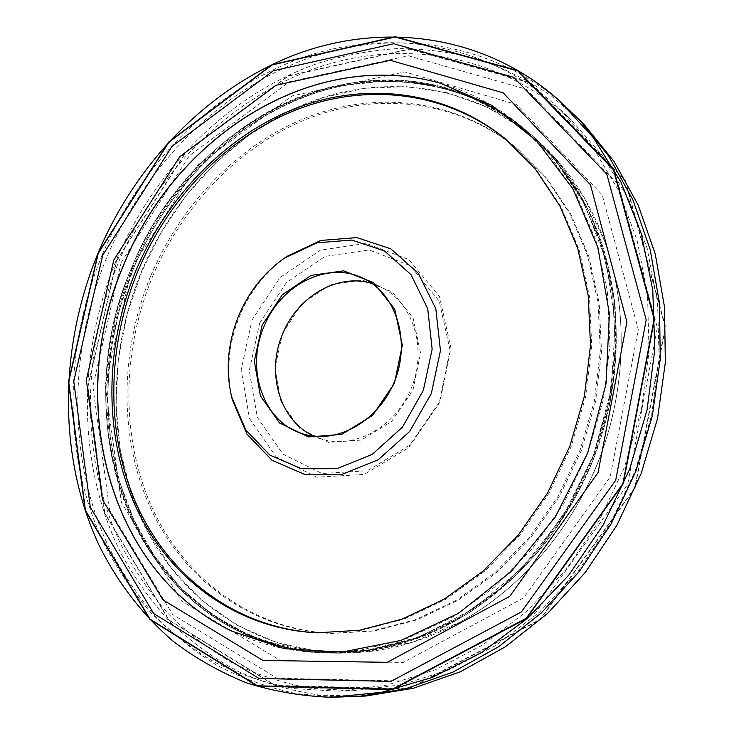 <?xml version="1.0" encoding="UTF-8"?>
<svg xmlns="http://www.w3.org/2000/svg" width="734" height="734" viewBox="0 0 734 734"><rect width="100%" height="100%" fill="white"/><g stroke="black" fill="none" stroke-linecap="round" stroke-linejoin="round"><path stroke-width="0.55" stroke-dasharray="3.67 2.75" d="M365.89 696.015L320.758 695.291C291.517 690.997 263.873 682.996 237.816 671.307C212.906 657.737 190.29 641.277 169.958 621.927C151.057 601.201 134.817 578.484 121.238 553.757C76.877 465.117 77.098 354.88 116.201 260.341C154.397 169.875 227.971 94.961 317.574 63.454C343.402 55.445 369.743 50.49 396.608 48.609C423.564 48.572 450.245 51.949 476.66 58.738C502.68 67.528 527.489 79.841 551.078 95.668L583.814 124.129M339.897 697.272L296.343 693.648C268.305 687.675 241.936 678.28 217.227 665.481C193.666 650.957 172.362 633.8 153.305 614C135.634 592.953 120.532 570.089 107.981 545.417C67.124 457.181 68.684 349.512 107.036 256.726C144.47 168.049 215.319 94.044 302.105 60.472C388.681 27.69 490.165 39.526 565.253 105.889M141.497 271.442C174.453 193.446 237.357 128.872 313.501 100.677C389.488 73.116 477.311 85.428 541.114 143.68C569.098 169.563 590.347 202.29 604.834 241.853C627.965 306.885 626.79 386.304 599.77 457.677C572.447 528.92 520.47 588.98 459.934 622.129C422.784 642.011 385.148 652.306 347.026 653.003C256.863 654.049 180.821 600.348 143.791 524.406C107.054 447.868 107.687 353.036 141.497 271.442M133.56 268.323C99.485 350.613 98.705 446.208 135.533 523.397C172.655 599.99 249.074 654.196 339.888 653.132L383.304 648.168C412.545 640.8 441.061 629.066 468.861 612.973C495.817 594.485 520.525 572.254 542.995 546.298C563.767 518.498 581.025 488.321 594.742 455.759L609.615 405.287C615.661 370.78 617.413 336.667 614.89 302.94C609.963 269.974 601.164 239.119 588.494 210.364C573.86 183.225 556.317 159.379 535.866 138.827C471.623 80.144 383.203 67.941 306.729 95.879C230.1 124.468 166.792 189.656 133.56 268.323C166.765 189.647 230.072 124.45 306.711 95.86C383.185 67.923 471.595 80.125 535.848 138.809C555.776 157.241 572.483 179.408 585.952 205.309C622.249 275.736 626.882 371.009 594.724 455.75C562.336 540.398 495.468 608.431 421.509 636.846C394.222 647.214 367 652.645 339.86 653.132C249.046 654.205 172.628 599.99 135.506 523.397C98.677 446.208 99.457 350.604 133.533 268.314M116.587 260.506L186.243 151.406L288.306 75.776L409.756 48.912L530.902 82.85L625.331 180.325L665.545 326.786L635.121 487.826L540.215 619.725L408.563 689.098L275.415 685.749L168.948 620.285L104.696 513.369L87.704 386.919L116.587 260.506M141.708 271.525L127 314.693L118.339 359.33L115.981 404.462L120.11 449.07L130.817 492.064L148.057 532.324L171.692 568.694L201.373 599.972L236.559 624.973L276.479 642.58L320.116 651.774L366.183 651.774L413.132 642.057L459.245 622.505C520.094 589.448 572.382 529.223 599.816 457.686C626.946 386.038 628.001 306.289 604.577 241.119L584.025 197.272L556.73 159.718L523.929 129.423L486.963 107.008L447.18 92.741L405.874 86.603L364.275 88.337L323.474 97.503L284.443 113.531L248.046 135.753L214.989 163.434L185.913 195.831L161.333 232.127L141.708 271.525M121.147 262.506L189.436 155.654L289.453 81.758L408.278 55.766L526.517 89.3L618.423 184.72L657.361 327.621L627.634 484.55L535.233 613.174L406.966 681.097L276.975 678.234L172.747 614.587L109.678 510.158L92.888 386.368L121.147 262.506M116.789 260.588L186.381 151.599L288.361 76.042L409.691 49.206L530.71 83.135L625.029 180.518L665.178 326.823L634.791 487.688L539.995 619.441L408.489 688.74L275.489 685.418L169.114 620.037L104.916 513.231L87.933 386.891L116.789 260.588M133.57 268.323C171.903 177.371 251.046 104.806 343.108 85.63L382.726 81.144C409.398 81.465 435.62 85.594 461.392 93.539C486.614 103.696 510.213 117.688 532.196 135.515C552.922 155.443 570.832 178.692 585.925 205.245C622.249 275.681 626.9 370.991 594.733 455.75C562.336 540.435 495.441 608.468 421.454 636.864L376.487 649.489L331.796 653.132L288.774 648.122L248.652 635.057L212.42 614.734L180.867 588.099L154.553 556.152L133.891 519.929L119.101 480.476L110.302 438.776L107.476 395.809L110.531 352.494L119.312 309.711L133.57 268.323M132.606 267.947C99.512 347.879 97.695 440.327 131.331 516.415C165.315 591.925 236.247 647.7 323.107 652.884L339.025 653.15C367.991 651.416 396.975 645.287 425.986 634.754C454.603 621.707 481.733 604.504 507.377 583.154C531.737 559.629 553.152 532.967 571.621 503.148L594.136 455.53L609.027 404.994C615.083 370.45 616.844 336.291 614.312 302.527C609.385 269.525 600.577 238.633 587.906 209.841C573.254 182.683 555.702 158.81 535.233 138.24L523.177 127.844C457.842 76.217 372.34 68.721 298.857 98.007C225.274 127.945 164.847 191.638 132.606 267.947M131.716 267.598C184.702 134.57 333.695 43.535 464.906 94.172C485.422 102.026 504.616 113.073 522.507 127.312L554.968 159.214L581.612 198.419L601.201 243.89L612.706 294.187L615.404 347.549L608.963 401.966L593.494 455.282L569.556 505.368L538.16 550.271L500.634 588.31L458.576 618.193L413.692 639.094L367.706 650.627L322.254 652.838C299.426 651.563 277.736 647.03 257.203 639.241C118.385 587.007 70.904 405.471 131.716 267.598C184.684 134.542 333.713 43.499 464.934 94.181L511.598 119.119L552.289 156.076L584.539 203.96L606.128 260.864L615.321 324.052L611.119 390.121L593.467 455.273L563.29 515.644L522.452 567.749L473.549 608.798L419.564 636.91L363.614 651.186L308.647 651.691L257.23 639.25C118.376 587.044 70.877 405.48 131.698 267.589C98.567 347.586 96.732 440.106 130.368 516.259C164.361 591.833 235.32 647.654 322.226 652.838L367.679 650.627L413.664 639.094L458.548 618.193L500.606 588.301L538.132 550.271L569.538 505.368L593.467 455.273L608.945 401.957L615.386 347.54L612.688 294.178L601.183 243.881L581.594 198.409L554.95 159.195L522.489 127.303C457.126 75.639 371.569 68.152 298.041 97.475C224.411 127.459 163.957 191.216 131.689 267.589M440.51 83.309C467.916 91.016 493.321 104.136 516.718 122.67L549.326 154.746L576.098 194.216L595.769 240.009L607.302 290.692L609.972 344.485L603.449 399.351L587.833 453.126L563.703 503.652L532.058 548.949L494.276 587.319L451.933 617.477L406.774 638.562L360.522 650.205L314.831 652.453C285.04 650.709 257.35 643.599 231.77 631.121M102.164 254.973C139.699 166.031 211.025 91.961 298.114 59.16C384.955 27.13 486.403 40.755 559.95 109.32L592.228 146.204L618.322 190.152L637.075 240.091L647.526 294.582L649.039 351.907L641.314 410.095L624.487 467.09L599.118 520.828L566.153 569.4L526.884 611.183L482.816 644.902L435.592 669.702L386.864 685.134L338.218 691.18L294.499 688.666C266.295 683.363 239.724 674.555 214.778 662.261C190.978 648.186 169.416 631.405 150.112 611.899C132.203 591.109 116.862 568.437 104.09 543.894C62.482 456.034 63.72 347.989 102.164 254.973M118.844 261.533C155.801 174.013 226.329 101.292 312.418 69.381C398.278 38.214 498.478 52.151 571.052 119.825L602.917 156.195L628.68 199.446L647.204 248.532L657.563 302.032L659.123 358.256L651.609 415.306L635.139 471.155L610.266 523.792L577.915 571.373L539.325 612.303L495.991 645.342L449.502 669.647L401.489 684.794L353.504 690.731L310.335 688.272C282.462 683.07 256.175 674.427 231.485 662.343C207.905 648.526 186.528 632.029 167.361 612.853C149.571 592.402 134.313 570.107 121.587 545.958C80.098 459.502 80.979 353.063 118.844 261.533M152.654 276.36C182.83 204.979 239.715 145.662 308.61 118.376C377.414 91.686 456.97 99.806 517.103 148.479L546.802 178.27L571.08 214.667L588.851 256.661L599.21 302.958L601.522 351.935L595.522 401.81L581.319 450.639L559.427 496.542L530.719 537.756L496.386 572.777L457.851 600.44L416.637 619.964L374.294 630.965L332.3 633.442C251.56 629.579 184.729 578.566 152.397 508.378C120.376 437.693 121.66 351.118 152.654 276.36M150.855 275.654C181.078 204.153 238.036 144.708 307.023 117.348C375.927 90.576 455.585 98.668 515.8 147.406L545.536 177.243L569.85 213.704L587.64 255.781L598.008 302.16L600.32 351.247L594.301 401.223L580.062 450.162L558.124 496.166L529.361 537.471L494.964 572.575L456.364 600.293L415.077 619.863L372.67 630.891L330.612 633.378C249.762 629.506 182.876 578.392 150.525 508.084C118.495 437.271 119.807 350.549 150.855 275.654M252.01 320.006L279.975 277.59L320.345 250.175L366.174 243.358L408.875 259.506L439.528 296.664L450.915 347.907L439.822 402.351L408.517 447.832L364.202 474.439L316.804 477.21L276.076 456.805L249.459 418.389L241.147 369.835L252.01 320.006M259.634 323.134L286.443 282.535L325.162 256.368L369.064 249.955L409.911 265.506L439.189 301.078L450.043 350.017L439.464 401.957L409.59 445.345L367.275 470.778L321.932 473.494L282.893 454.052L257.313 417.334L249.266 370.853L259.634 323.134M282.517 333.163L302.252 303.436L330.685 284.498L362.688 280.186L392.149 291.866L413.013 317.813L420.582 353.072L412.921 390.323L391.571 421.518L361.238 440.07L328.483 442.428L299.967 428.702L281.058 402.159L274.966 368.184L282.517 333.163M372.322 283.636L381.203 287.178C412.453 302.188 427.216 347.081 412.123 386.167C397.378 425.39 356.476 449.07 323.171 439.473L314.18 436.207M232.302 399.663C225.888 371.468 228.421 343.356 239.908 315.326C250.422 290.774 266.075 271.14 286.884 256.423M505.836 139.24L536.545 169.949L561.088 206.841L579.034 249.477L589.466 296.508L591.751 346.32L585.594 397.048L571.116 446.749L548.849 493.487L519.681 535.453L484.835 571.107L445.74 599.274L403.975 619.147L361.1 630.35L317.749 632.846M131.936 267.24L105.164 385.056L121.44 502.561L181.702 601.164L280.608 660.591L403.232 662.417L523.626 597.898L610.193 476.907L638.305 329.566L602.256 194.978L516.241 104.421L404.792 71.923L292.16 95.897L196.996 165.719L131.936 267.24M541.114 143.68L535.233 138.24M347.026 653.003L339.888 653.132M459.245 622.505L459.934 622.129M604.577 241.119L604.834 241.853M339.025 653.15L339.86 653.132M522.507 127.312L523.177 127.844M322.254 652.838L323.107 652.884M322.226 652.838L314.831 652.453M522.489 127.303L516.718 122.67M338.218 691.18L353.504 690.731M559.95 109.32L571.052 119.825M330.612 633.378L332.3 633.442M515.8 147.406L517.103 148.479M304.72 434.39L323.171 439.473M364.055 278.7L381.203 287.178M316.877 632.809L318.62 632.882M505.166 138.68L506.515 139.79"/><path stroke-width="1.1" d="M558.987 100.264L583.814 124.129L613.991 161.37L638.14 205.006L655.26 253.992L664.509 307.005L665.343 362.449L657.526 418.554L641.195 473.458L616.854 525.305L585.347 572.382L547.83 613.211L505.643 646.626L460.264 671.803L413.196 688.29L365.89 696.015L331.484 697.3C301.812 696.217 273.406 691.373 246.275 682.748C220.117 672.179 195.978 658.536 173.857 641.828C142.286 614.927 116.972 581.686 98.53 544.169C57.628 455.218 59.381 346.732 98.026 253.193C135.753 163.783 206.997 89.08 294.279 55.05C381.341 21.809 483.431 33.48 558.987 100.264L593.219 137.515L621.074 182.362L641.268 233.696L652.765 289.994L654.811 349.421L647.076 409.856L629.699 469.072L603.265 524.838L568.813 575.098L527.737 618.092L481.688 652.471L432.454 677.335L381.818 692.281L331.484 697.3M578.163 118.312L608.578 155.883L632.919 199.932L650.159 249.422L659.462 303.014L660.261 359.082L652.315 415.848L635.782 471.393L611.156 523.865L579.309 571.511L541.398 612.835L498.79 646.636L452.988 672.105L405.507 688.795L357.807 696.594M98.044 253.202L168.719 142.029L272.112 64.656L395.149 36.7L517.984 70.647L613.808 169.618L654.499 319.024L623.249 483.688L526.388 618.652L392.406 689.575L257.359 686.134L149.773 619.368L85.199 510.497L68.473 381.845L98.044 253.202M98.246 253.294L168.866 142.222L272.167 64.922L395.085 37.012L517.791 70.941L613.496 169.82L654.141 319.061L622.918 483.541L526.168 618.358L392.341 689.217L257.432 685.795L149.947 619.111L85.428 510.359L68.702 381.818L98.246 253.294M102.705 255.248L171.995 146.369L273.314 70.776L393.69 43.737L513.571 77.281L606.798 174.169L646.204 319.923L615.67 480.366L521.388 611.954L390.864 681.409L259.019 678.464L153.709 613.56L90.31 507.231L73.776 381.285L102.705 255.248M123.789 264.497C175.013 136.955 312.556 46.701 440.666 83.355L491.514 105.256L536.582 140.781L572.96 188.904L597.953 247.633L609.404 313.932L606.018 383.882L587.64 453.052L555.326 516.91L511.304 571.373L458.64 613.239L400.902 640.443L341.714 652.15L284.434 648.673L231.907 631.185C105.09 570.015 65.748 397.314 123.789 264.497M231.77 631.121L231.623 631.047C105.109 569.657 65.959 397.204 123.918 264.543C175.096 137.166 312.335 46.958 440.354 83.263L440.51 83.309M136.221 269.919C166.875 197.363 224.439 136.937 294.141 108.935C363.752 81.538 444.272 89.401 505.166 138.68L535.233 168.884L559.813 205.85L577.786 248.56L588.228 295.692L590.503 345.595L584.328 396.443L569.813 446.254L547.5 493.092L518.268 535.159L483.357 570.896L444.198 599.127L402.36 619.046L359.421 630.277L316.877 632.809C235.119 628.882 167.737 576.97 135.295 505.662C103.182 433.831 104.742 345.916 136.221 269.919M314.18 436.207C279.599 421.123 265.662 372.322 282.884 333.364C297.949 296.05 338.457 272.626 372.322 283.636M264.194 326.162C280.865 284.278 328.648 260.322 364.055 278.7C395.727 293.903 410.627 339.723 395.186 379.707C380.102 419.839 338.484 444.125 304.72 434.39C263.882 424.096 244.789 369.56 264.194 326.162M262.102 325.3L282.232 294.839L311.161 275.369L343.677 270.837L373.597 282.673L394.736 309.142L402.333 345.219L394.424 383.368L372.615 415.38L341.723 434.445L308.418 436.941L279.498 422.958L260.387 395.846L254.322 361.128L262.102 325.3M238.926 315.125C249.101 291.389 264.231 272.406 284.324 258.194L317.116 242.771L351.834 240.064L384.497 250.936L411.012 274.663L427.748 308.766L432.142 349.118L423.334 390.442L402.416 427.142L372.276 454.337L337.089 468.659L301.509 468.723L269.901 455.098L245.78 429.977L231.568 396.635C225.375 369.404 227.834 342.237 238.926 315.125M284.324 258.194L286.884 256.423L320.859 240.44L356.871 237.605L390.791 248.826L418.371 273.387L435.812 308.748L440.446 350.613L431.335 393.488L409.6 431.555L378.285 459.723L341.741 474.503L304.803 474.476L272.011 460.282L247.019 434.207L232.302 399.663L231.568 396.635M317.749 632.846C236.33 628.588 169.315 576.704 137.056 505.588C105.118 433.95 106.705 346.365 138.075 270.644C168.618 198.354 225.934 138.148 295.389 110.155C364.743 82.768 444.988 90.41 505.836 139.24M113.761 260.093L179.766 156.654L276.168 85.236L390.259 60.307L503.221 92.851L590.457 184.794L626.909 322.043L598.045 472.623L509.745 596.357L387.268 662.316L262.928 660.453L162.985 599.889L102.402 499.515L86.346 379.973L113.761 260.093"/></g></svg>
